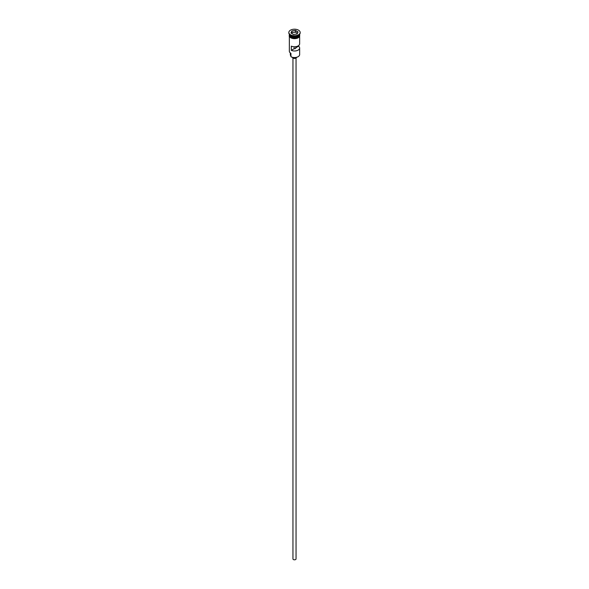 <?xml version="1.0" encoding="UTF-8"?>
<svg xmlns="http://www.w3.org/2000/svg" width="589" height="589" viewBox="0 0 589 589"><rect width="100%" height="100%" fill="white"/><g stroke="black" fill="none" stroke-linecap="round" stroke-linejoin="round"><path stroke-width="0.88" d="M298.063 56.713A4.94 2.849 180 0 1 297.99 56.758A4.94 2.849 180 0 1 291.01 56.758L290.863 56.669A5.146 2.974 0 0 0 298.137 56.669A5.146 2.974 0 0 0 299.646 54.571L299.646 48.018A5.146 2.974 0 0 0 298.549 46.185L298.549 45.648M291.01 56.758L290.907 53.334M296.046 58.046L296.046 558.917A1.546 0.891 180 0 1 295.089 559.741A1.546 0.891 180 0 1 293.41 559.55A1.546 0.891 180 0 1 292.954 558.917L292.954 58.046M296.554 57.332A2.061 1.185 180 0 1 295.229 58.37A2.061 1.185 180 0 1 293.042 58.097A2.061 1.185 180 0 1 292.446 57.332M289.361 34.258A5.146 2.974 0 0 0 290.863 36.253A5.146 2.974 0 0 0 296.385 36.916A5.146 2.974 0 0 0 299.639 34.258A5.146 2.974 0 0 1 299.646 34.405A5.146 2.974 0 0 1 296.466 37.144A5.146 2.974 0 0 1 290.863 36.503A5.146 2.974 0 0 1 289.354 34.405A5.146 2.974 0 0 1 289.361 34.272M288.853 32.682A5.662 3.269 0 0 0 288.838 32.888A5.662 3.269 0 0 0 290.495 35.2L290.863 35.414A5.146 2.974 0 0 0 298.137 35.414A5.146 2.974 0 0 0 298.314 35.303M290.863 35.414L290.495 35.2A5.662 3.269 0 0 0 298.505 35.2A5.662 3.269 0 0 0 300.162 32.888A5.662 3.269 0 0 0 300.147 32.682M299.646 36.54L299.646 43.814A5.146 2.974 180 0 1 296.753 46.487A5.146 2.974 180 0 1 291.327 46.148L291.327 50.352A5.146 2.974 0 0 0 296.753 50.683A5.146 2.974 0 0 0 299.646 48.018M289.354 34.405L289.354 35.244A5.146 2.974 0 0 0 290.863 37.343A5.146 2.974 0 0 0 296.466 37.99A5.146 2.974 0 0 0 299.646 35.244L299.646 34.405M290.495 34.78A5.662 3.269 0 0 0 296.665 35.487A5.662 3.269 0 0 0 300.162 32.469A5.662 3.269 0 0 0 298.505 30.157A5.662 3.269 0 0 0 292.335 29.45A5.662 3.269 0 0 0 288.838 32.469A5.662 3.269 0 0 0 290.495 34.78M295.737 46.7L295.737 47.805A1.288 0.744 180 0 1 295.788 48.018A1.288 0.744 180 0 1 294.139 48.725L291.327 50.352M298.549 46.185L295.737 47.805M295.457 30.414L298.056 31.916L297.106 33.971L293.543 34.523L290.944 33.021L291.894 30.967L295.457 30.414L291.982 31.099L291.054 33.087M289.354 36.54L289.354 51.206A5.146 2.974 0 0 0 290.863 53.312L290.863 53.312M290.333 52.951L290.333 54.74A4.167 2.408 180 0 0 290.686 55.705A3.085 1.782 180 0 1 290.863 56.007M294.139 48.725L294.139 46.774M297.357 33.279L295.42 32.159L291.982 32.697L291.894 30.967M291.982 32.697L291.643 33.426M295.42 32.159L295.42 30.562L297.946 32.02L297.033 33.985M298.1 36.275A5.043 2.908 180 0 1 290.937 36.29A5.043 2.908 180 0 1 290.9 36.275M289.736 35.274A5.043 2.908 0 0 0 290.937 36.378A5.043 2.908 0 0 0 299.264 35.274M299.683 35.45A5.198 3.004 180 0 1 296.657 38.395A5.198 3.004 180 0 1 290.826 37.784M289.354 34.825A5.198 3.004 0 0 0 290.826 37.365A5.198 3.004 0 0 0 296.819 37.924A5.198 3.004 0 0 0 299.646 34.825M290.686 55.705L290.686 53.201M298.137 35.414L298.505 35.2M300.162 32.888L300.162 32.469M299.646 34.361L297.423 38.211L290.694 37.799L289.192 36.201L289.354 34.361M288.838 32.888L288.838 32.469"/></g></svg>

